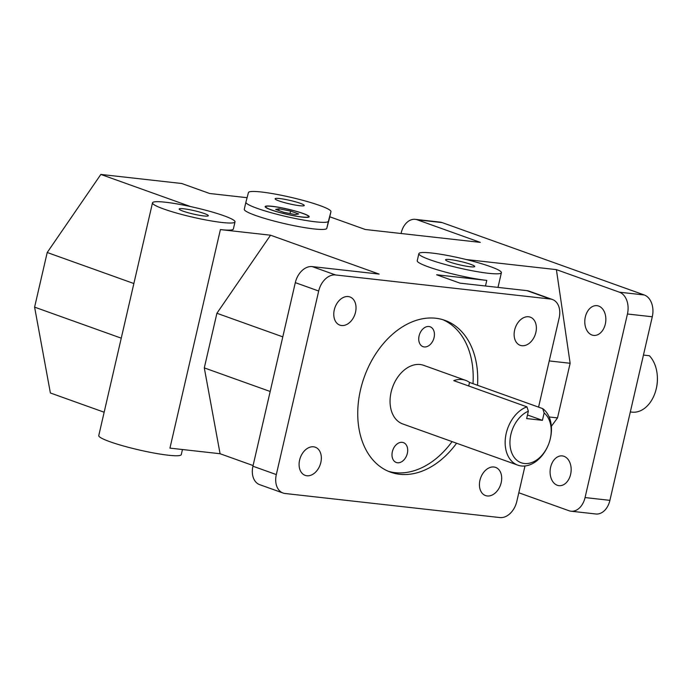 <?xml version="1.0" encoding="UTF-8"?>
<svg xmlns="http://www.w3.org/2000/svg" width="692" height="692" viewBox="0 0 692 692"><rect width="100%" height="100%" fill="white"/><g stroke="black" fill="none" stroke-linecap="round" stroke-linejoin="round"><path stroke-width="1.04" d="M434.074 337.566A10.562 7.439 -70.3 0 1 423.02 346.666A10.562 7.439 -70.3 0 1 419.577 334.219A10.562 7.439 -70.3 0 1 430.139 326.788A10.562 7.439 -70.3 0 1 434.074 337.566M407.337 453.39A10.562 7.439 -70.3 0 1 396.282 462.49A10.562 7.439 -70.3 0 1 392.84 450.042A10.562 7.439 -70.3 0 1 403.401 442.612A10.562 7.439 -70.3 0 1 407.337 453.39M388.316 471.287A80.618 56.813 109.7 0 0 452.066 441.608M473.008 383.662A80.618 56.813 109.7 0 0 442.629 319.618M456.59 443.226A80.618 56.813 -70.3 0 1 390.556 472.16A80.618 56.813 -70.3 0 1 360.506 389.847A80.618 56.813 -70.3 0 1 444.913 320.361A80.618 56.813 -70.3 0 1 477.532 385.28M468.7 385.998L469.531 382.417L542.692 408.609L544.137 412.96L542.433 420.338L527.486 414.984M542.433 420.338L526.655 418.573L528.359 411.195L526.915 406.844L453.753 380.643A31.114 21.928 -70.3 0 1 465.638 380.358A31.114 21.928 -70.3 0 1 469.531 382.417M526.915 406.844A31.114 21.928 109.7 0 0 506.215 433.382A31.114 21.928 109.7 0 0 517.815 465.154A31.114 21.928 109.7 0 0 547.606 446.582L547.761 446.228A27.732 19.54 -70.3 0 1 512.936 455.388A27.732 19.54 -70.3 0 1 528.359 411.195M544.137 412.96A27.732 19.54 -70.3 0 1 549.924 440.19L550.028 439.809A31.114 21.928 109.7 0 0 542.692 408.609M517.815 465.154L402.718 423.937A31.114 21.928 -70.3 0 1 391.118 392.165A31.114 21.928 -70.3 0 1 423.703 365.341L465.638 380.358M549.924 440.19A27.732 19.54 -70.3 0 1 547.761 446.228M657.383 377.391A31.114 21.781 96.4 0 1 656.267 388.662A31.114 21.781 96.4 0 1 655.99 389.786L656.163 389.129A27.732 19.411 -83.6 0 0 657.4 378.074L657.383 377.391A31.114 21.781 96.4 0 0 649.399 355.749L643.448 355.082M655.99 389.786A31.114 21.781 96.4 0 1 632.021 412.138L630.317 411.948M442.136 222.599A18.07 12.646 -83.6 0 0 440.103 222.123L415.261 219.347A18.07 12.646 96.4 0 1 417.285 219.814L442.136 222.599L644.261 294.974L619.409 292.188A18.07 12.646 96.4 0 1 627.445 313.995L585.06 497.565A18.07 12.646 96.4 0 1 570.986 511.198A18.07 12.646 96.4 0 1 568.962 510.731L518.801 492.765M401.057 233.498L401.178 232.979A18.07 12.646 96.4 0 1 415.261 219.347M570.986 511.198L595.829 513.983A18.07 12.646 -83.6 0 0 609.912 500.351L585.06 497.565M627.445 313.995L652.288 316.78A18.07 12.646 -83.6 0 0 644.261 294.974M524.986 465.976L516.777 501.518A18.07 12.733 -70.3 0 1 499.918 517.564L285.104 493.5A18.07 12.733 -70.3 0 1 283.045 493.024A18.07 12.733 -70.3 0 1 276.316 474.582L252.935 466.209A18.07 12.733 109.7 0 0 259.664 484.651L283.045 493.024M552.424 299.498L529.043 291.124A18.07 12.733 109.7 0 0 526.993 290.649L550.374 299.022A18.07 12.733 -70.3 0 1 552.424 299.498A18.07 12.733 -70.3 0 1 559.162 317.939L538.566 407.13M295.311 282.639L318.692 291.012A18.07 12.733 -70.3 0 1 335.551 274.958L312.17 266.593A18.07 12.733 109.7 0 0 295.311 282.639L252.935 466.209M652.288 316.78L609.912 500.351M418.876 253.644A42.342 4.939 -167 0 1 461.244 258.35A42.342 4.939 -167 0 1 501.389 272.691A42.342 4.939 -167 0 1 488.414 273.288A42.342 4.939 -167 0 1 443.252 263.946A42.342 4.939 -167 0 1 418.876 253.644L417.233 260.746A42.342 4.939 -167 0 0 441.608 271.048A42.342 4.939 -167 0 0 486.779 280.398L436.635 274.776L460.016 283.149L526.993 290.649M329.755 216.778L365.281 229.493L480.3 242.382L417.285 219.814M329.297 218.758L330.94 211.657A42.342 4.939 -167 0 1 330.932 211.674L328.423 221.224A42.342 4.939 -167 0 1 285.986 216.484A42.342 4.939 -167 0 1 245.919 202.159L248.428 192.592A42.342 4.939 -167 0 1 290.865 197.332A42.342 4.939 -167 0 1 330.94 211.657L329.297 218.776A42.342 4.939 -167 0 1 329.297 218.758A42.342 4.939 -167 0 1 329.297 218.776L326.788 228.334A42.342 4.939 -167 0 1 284.351 223.585A42.342 4.939 -167 0 1 244.276 209.261A42.342 4.939 -167 0 1 244.276 209.244L245.911 202.176M190.637 206.597L100.842 174.436L181.719 183.501L209.624 193.492L247.087 197.687M235.012 221.881A42.342 4.939 -167 0 1 222.037 222.487A42.342 4.939 -167 0 1 176.875 213.145A42.342 4.939 -167 0 1 152.5 202.834A42.342 4.939 -167 0 1 194.867 207.539A42.342 4.939 -167 0 1 235.012 221.881L233.377 228.983A42.342 4.939 -167 0 1 220.402 229.588L169.947 448.122L220.082 453.736L253.082 465.552M312.17 266.593L379.147 274.093L270.537 235.202L220.402 229.588M550.374 299.022L335.551 274.958M619.409 292.188L556.394 269.629L466.131 259.517M100.842 174.436L47.212 252.502L34.6 307.136L50.386 392.978L104.155 412.233M298.676 213.975L295.276 214.589L283.772 212.297L275.667 209.399L279.075 208.785L290.579 211.069L298.676 213.975M290.579 211.069L290.009 213.543M279.075 208.785L278.686 210.48M272.086 206.285A22.585 2.638 -167 0 1 296.176 211.268A22.585 2.638 -167 0 1 309.177 216.769A22.585 2.638 -167 0 1 286.583 214.252A22.585 2.638 -167 0 1 265.166 206.605A22.585 2.638 -167 0 1 272.086 206.285M265.936 206.475A22.014 2.569 13 0 0 286.592 214.191A22.014 2.569 13 0 0 308.546 216.311A22.014 2.569 13 0 0 294.783 210.956A22.014 2.569 13 0 0 272.466 206.424A22.014 2.569 13 0 0 265.936 206.475L265.261 206.882A22.585 2.638 13 0 0 265.235 206.908M308.987 217.011A22.585 2.638 13 0 0 308.969 216.977L308.546 216.311M47.212 252.502L133.867 283.53M121.256 338.163L34.6 307.136M570.623 474.349A14.965 10.466 96.4 0 1 558.963 485.646A14.965 10.466 96.4 0 1 550.218 469.608A14.965 10.466 96.4 0 1 562.293 455.907A14.965 10.466 96.4 0 1 570.623 474.349M605.31 324.107A14.965 10.466 96.4 0 1 593.649 335.395A14.965 10.466 96.4 0 1 584.913 319.367A14.965 10.466 96.4 0 1 596.98 305.665A14.965 10.466 96.4 0 1 605.31 324.107M479.945 480.291A14.965 10.544 -70.3 0 1 495.61 467.394A14.965 10.544 -70.3 0 1 500.489 485.04A14.965 10.544 -70.3 0 1 485.524 495.567A14.965 10.544 -70.3 0 1 479.945 480.291M514.632 330.049A14.965 10.544 -70.3 0 1 530.297 317.152A14.965 10.544 -70.3 0 1 535.176 334.79A14.965 10.544 -70.3 0 1 520.211 345.325A14.965 10.544 -70.3 0 1 514.632 330.049M299.601 460.093A14.965 10.544 -70.3 0 1 315.258 447.196A14.965 10.544 -70.3 0 1 320.145 464.834A14.965 10.544 -70.3 0 1 305.172 475.369A14.965 10.544 -70.3 0 1 299.601 460.093M334.288 309.852A14.965 10.544 -70.3 0 1 349.944 296.954A14.965 10.544 -70.3 0 1 354.832 314.592A14.965 10.544 -70.3 0 1 339.858 325.128A14.965 10.544 -70.3 0 1 334.288 309.852M220.082 453.736L204.296 367.902L270.183 391.49M282.794 336.857L216.907 313.268L270.537 235.202M556.394 269.629L570.139 363.274L557.518 417.907L551.351 426.307M557.518 417.907L549.137 416.965M549.232 360.93L570.139 363.274M470.127 266.74A14.965 1.747 -167 0 1 454.168 263.444A14.965 1.747 -167 0 1 445.553 259.803A14.965 1.747 -167 0 1 460.526 261.464A14.965 1.747 -167 0 1 474.712 266.532A14.965 1.747 -167 0 1 470.127 266.74M299.679 205.706A14.965 1.747 -167 0 1 283.72 202.41A14.965 1.747 -167 0 1 275.105 198.768A14.965 1.747 -167 0 1 290.078 200.429A14.965 1.747 -167 0 1 304.264 205.498A14.965 1.747 -167 0 1 299.679 205.706M203.751 215.939A14.965 1.747 -167 0 1 187.791 212.634A14.965 1.747 -167 0 1 179.176 208.993A14.965 1.747 -167 0 1 194.149 210.653A14.965 1.747 -167 0 1 208.335 215.722A14.965 1.747 -167 0 1 203.751 215.939M245.919 202.159A42.342 4.939 -167 0 1 245.919 202.142L244.276 209.261M152.5 202.834L98.766 435.571A42.342 4.939 13 0 0 123.141 445.882A42.342 4.939 13 0 0 168.312 455.224A42.342 4.939 13 0 0 181.278 454.627L182.463 449.523M216.907 313.268L204.296 367.902M318.692 291.012L276.316 474.582M326.788 228.334L328.423 221.224M486.779 280.398L485.481 286.004M501.389 272.691L497.998 287.405"/></g></svg>
